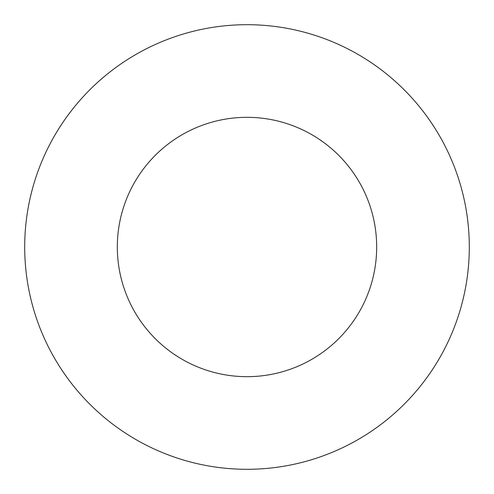 <?xml version="1.0" encoding="UTF-8"?>
<svg xmlns="http://www.w3.org/2000/svg" width="494" height="494" viewBox="0 0 494 494"><rect width="100%" height="100%" fill="white"/><g stroke="black" fill="none" stroke-linecap="round" stroke-linejoin="round"><path stroke-width="0.74" d="M376.675 247A129.675 129.675 0 0 1 182.163 359.305A129.675 129.675 0 0 1 182.163 134.695A129.675 129.675 0 0 1 376.675 247M469.3 247A222.3 222.3 0 0 1 135.85 439.518A222.3 222.3 0 0 1 135.85 54.482A222.3 222.3 0 0 1 469.3 247"/></g></svg>
